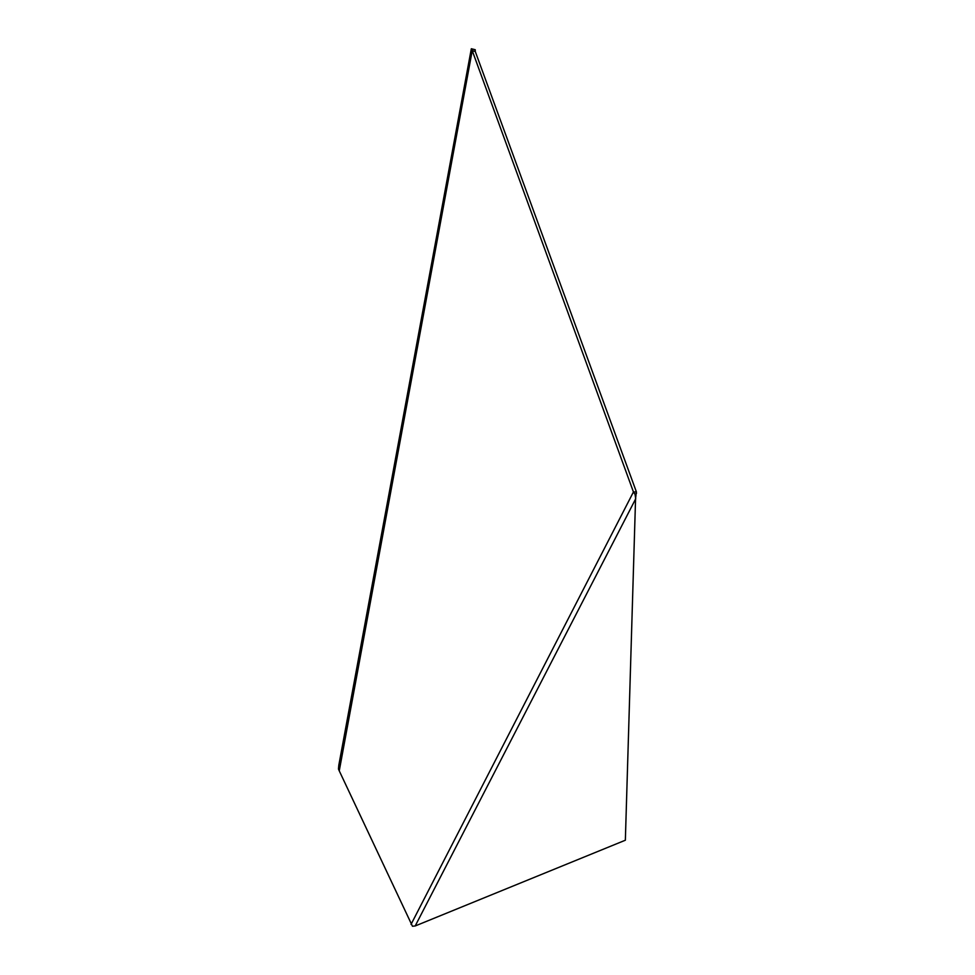 <?xml version="1.0" encoding="UTF-8"?>
<svg xmlns="http://www.w3.org/2000/svg" width="975" height="975" viewBox="0 0 975 975"><rect width="100%" height="100%" fill="white"/><g stroke="black" fill="none" stroke-linecap="round" stroke-linejoin="round"><path stroke-width="1.46" d="M339.251 770.847L338.459 769.068L338.812 765.192L471.327 48.75L472.229 50.615L475.276 51.517L636.407 491.9L633.445 491.961L472.229 50.615L339.251 770.847L412.474 926.25L415.192 925.97L625.353 840.218L635.602 497.433M471.327 48.75L475.239 49.725L475.276 51.517M636.407 491.9L635.797 495.909M411.048 924.398L633.445 491.961L635.03 494.288L636.541 493.204M635.03 494.288L635.724 498.749L415.192 925.97M635.98 495.251L635.602 498.054"/></g></svg>

